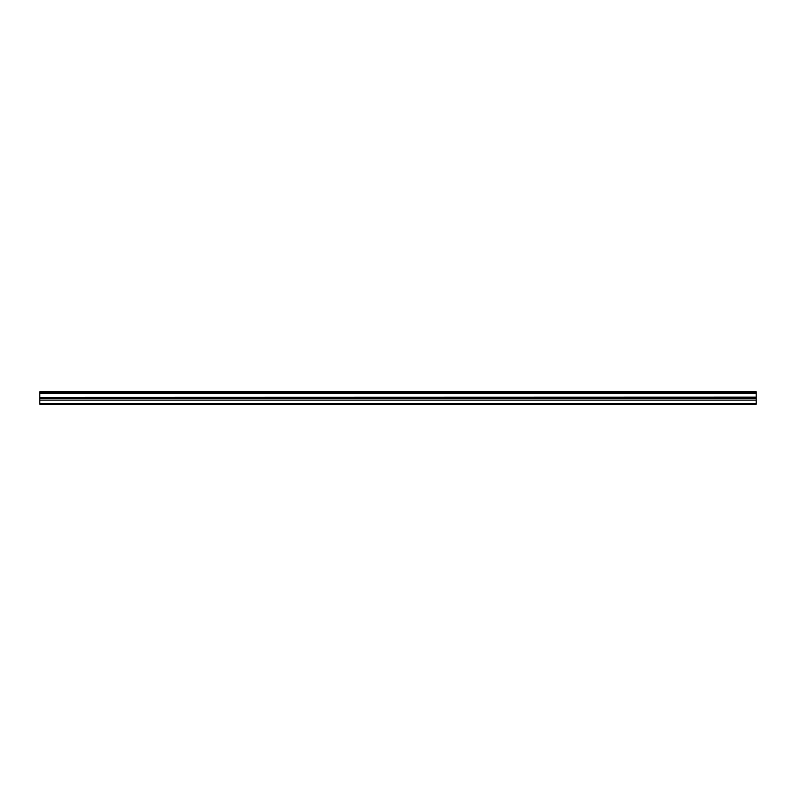 <?xml version="1.0" encoding="UTF-8"?>
<svg xmlns="http://www.w3.org/2000/svg" width="796" height="796" viewBox="0 0 796 796"><rect width="100%" height="100%" fill="white"/><g stroke="black" fill="none" stroke-linecap="round" stroke-linejoin="round"><path stroke-width="1.19" d="M39.8 393.333L39.8 391.811L756.2 391.811L756.2 393.333L39.8 393.333L756.2 393.513L756.2 397.154L39.8 397.323L756.2 397.154M39.8 393.513L39.8 397.154M39.8 397.323L39.8 404.189L756.2 404.189L756.2 397.323M39.8 403.532L756.2 403.532M39.8 400.149L756.2 400.149M756.2 392.199L39.8 392.199M39.8 398.716L756.2 398.716"/></g></svg>
